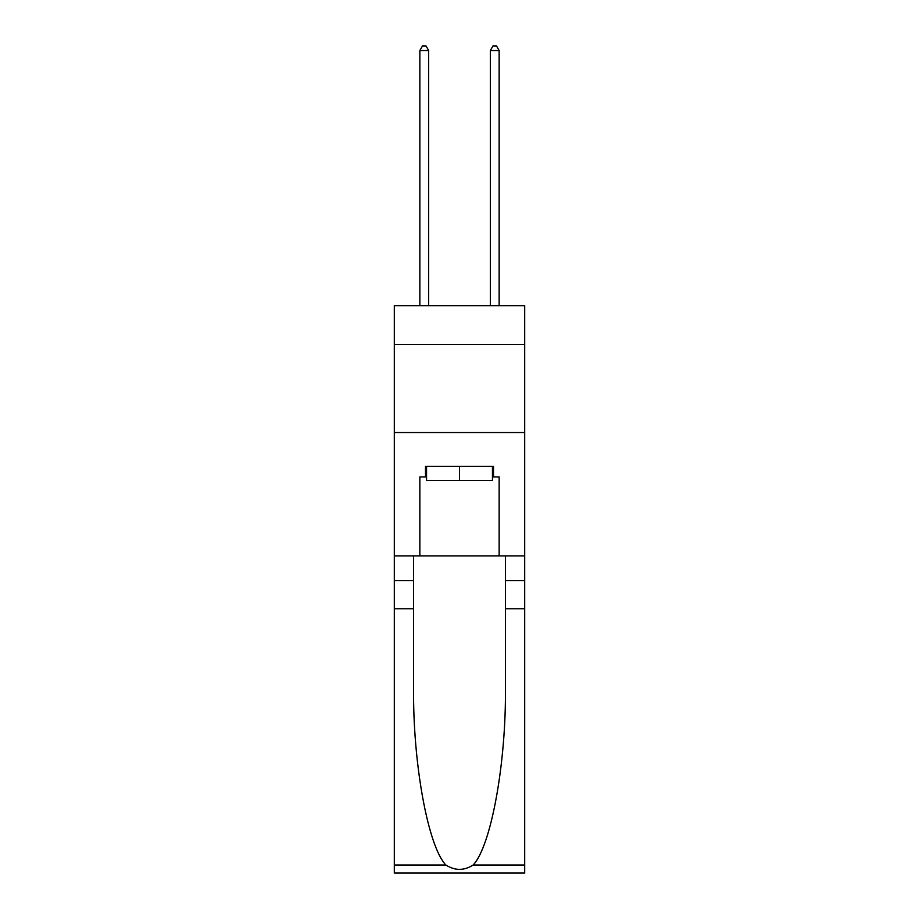 <?xml version="1.0" encoding="UTF-8"?>
<svg xmlns="http://www.w3.org/2000/svg" width="919" height="919" viewBox="0 0 919 919"><rect width="100%" height="100%" fill="white"/><g stroke="black" fill="none" stroke-linecap="round" stroke-linejoin="round"><path stroke-width="1.38" d="M524.692 344.441L524.692 305.671L394.308 305.671L394.308 344.441L524.692 344.441L524.692 555.88L499.143 555.88L499.143 476.95L493.503 476.95L493.503 466.37L425.497 466.37L425.497 476.95L426.554 476.95M394.308 608.746L413.596 608.746L413.596 687.32C412.665 762.425 427.898 846.33 445.864 865.009C454.951 870.81 464.038 870.81 473.136 865.009L524.692 865.009L524.692 873.05L394.308 873.05L394.308 344.441M492.446 466.37L492.446 480.465L426.554 480.465L426.554 466.37M459.5 466.37L459.5 480.465M473.136 865.009C491.102 846.33 506.335 762.425 505.404 687.32L505.404 555.88M505.404 608.746L524.692 608.746L524.692 555.88M413.596 555.88L413.596 608.746M524.692 865.009L524.692 608.746M394.308 555.88L419.857 555.88L419.857 476.95L425.497 476.95M394.308 432.539L524.692 432.539M419.857 555.88L499.143 555.88M492.446 476.95L493.503 476.95M428.668 305.671L428.668 50.534L419.857 50.534L419.857 305.671M419.857 50.534L422.499 45.95L426.025 45.95L428.668 50.534M499.143 305.671L499.143 50.534L490.332 50.534L490.332 305.671M490.332 50.534L492.975 45.95L496.501 45.95L499.143 50.534M505.404 580.555L524.692 580.555M413.596 580.555L394.308 580.555M394.308 865.009L445.864 865.009"/></g></svg>
